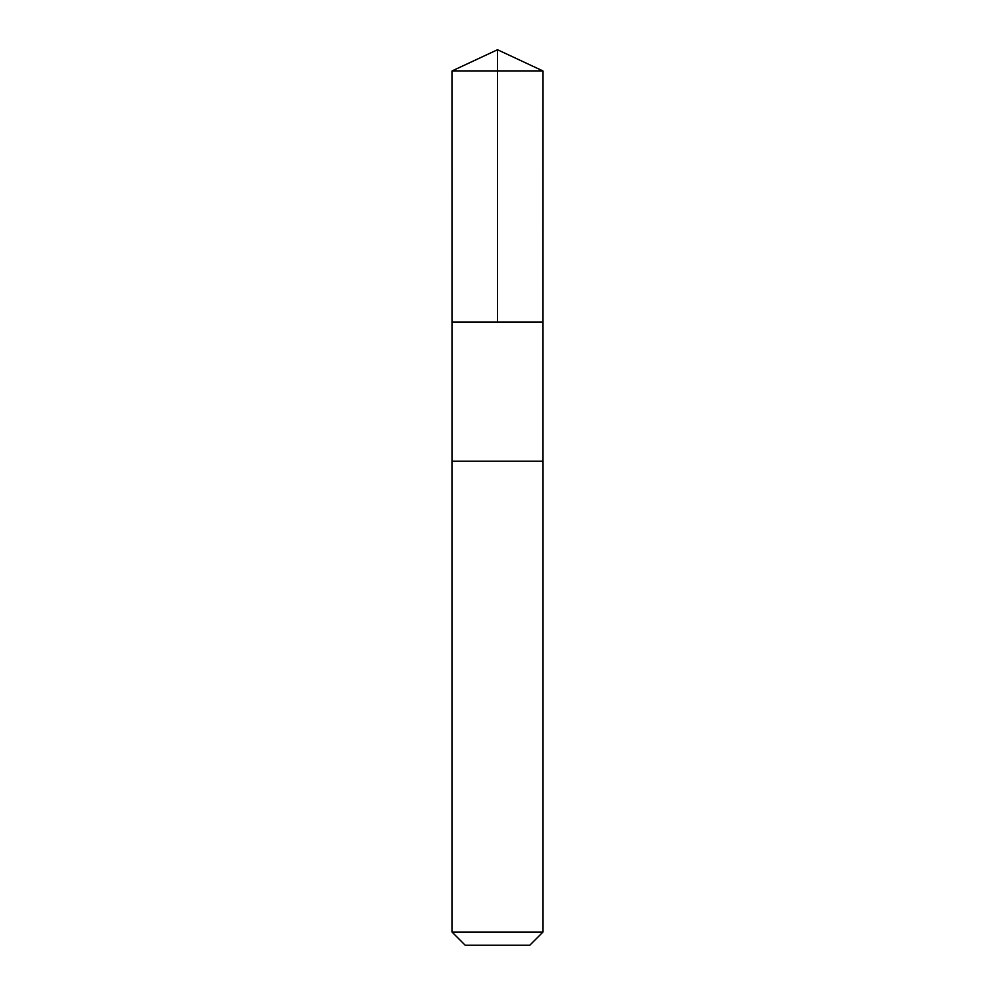 <?xml version="1.0" encoding="UTF-8"?>
<svg xmlns="http://www.w3.org/2000/svg" width="995" height="995" viewBox="0 0 995 995"><rect width="100%" height="100%" fill="white"/><g stroke="black" fill="none" stroke-linecap="round" stroke-linejoin="round"><path stroke-width="1.49" d="M452.128 322.032L542.872 322.032L542.884 70.906L452.116 70.906L452.128 322.032L542.872 322.032L542.872 461.195L452.128 461.195L452.128 322.032M485.025 461.195L452.116 461.195L452.116 932.153L542.884 932.153L542.884 461.195L485.025 461.195M542.884 932.153L529.775 945.25L465.225 945.25L452.116 932.153M497.5 322.032L497.5 49.75L452.116 70.906M497.5 49.75L542.884 70.906"/></g></svg>
